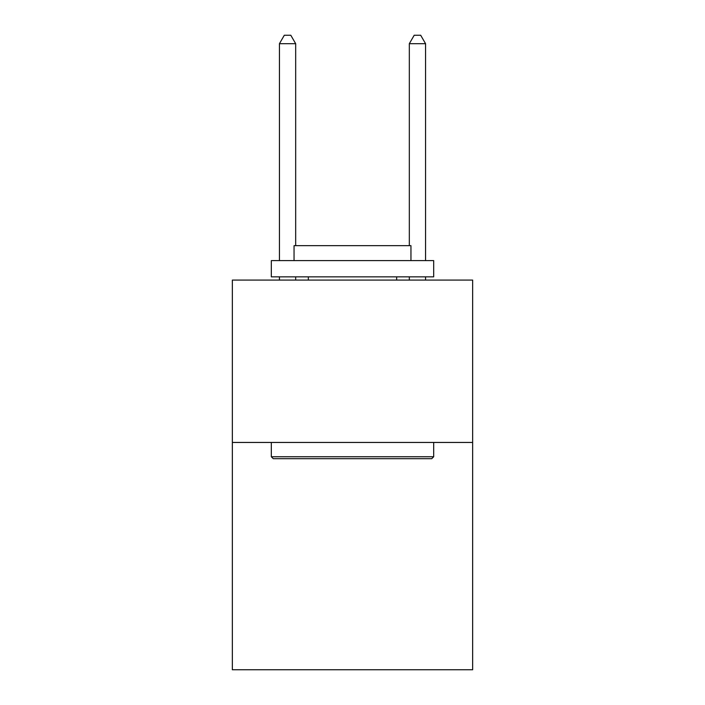 <?xml version="1.0" encoding="UTF-8"?>
<svg xmlns="http://www.w3.org/2000/svg" width="705" height="705" viewBox="0 0 705 705"><rect width="100%" height="100%" fill="white"/><g stroke="black" fill="none" stroke-linecap="round" stroke-linejoin="round"><path stroke-width="1.06" d="M472.65 442.449L472.65 669.75L232.35 669.75L232.35 280.088L472.65 280.088L472.65 442.449L232.35 442.449M273.267 458.682L271.319 456.734L433.681 456.734L431.733 458.682L273.267 458.682M433.681 260.603L433.681 276.845L271.319 276.845L271.319 260.603L433.681 260.603M294.047 260.603L294.047 245.666L410.953 245.666L410.953 260.603M433.681 442.449L433.681 456.734M271.319 442.449L271.319 456.734M396.659 276.845L396.659 280.088M308.341 276.845L308.341 280.088M295.677 245.666L295.677 43.692L279.436 43.692L279.436 260.603M279.436 276.845L279.436 280.088M295.677 276.845L295.677 280.088M279.436 43.692L284.309 35.25L290.804 35.25L295.677 43.692M425.564 280.088L425.564 276.845M425.564 260.603L425.564 43.692L409.323 43.692L409.323 245.666M409.323 280.088L409.323 276.845M409.323 43.692L414.196 35.25L420.691 35.25L425.564 43.692"/></g></svg>
